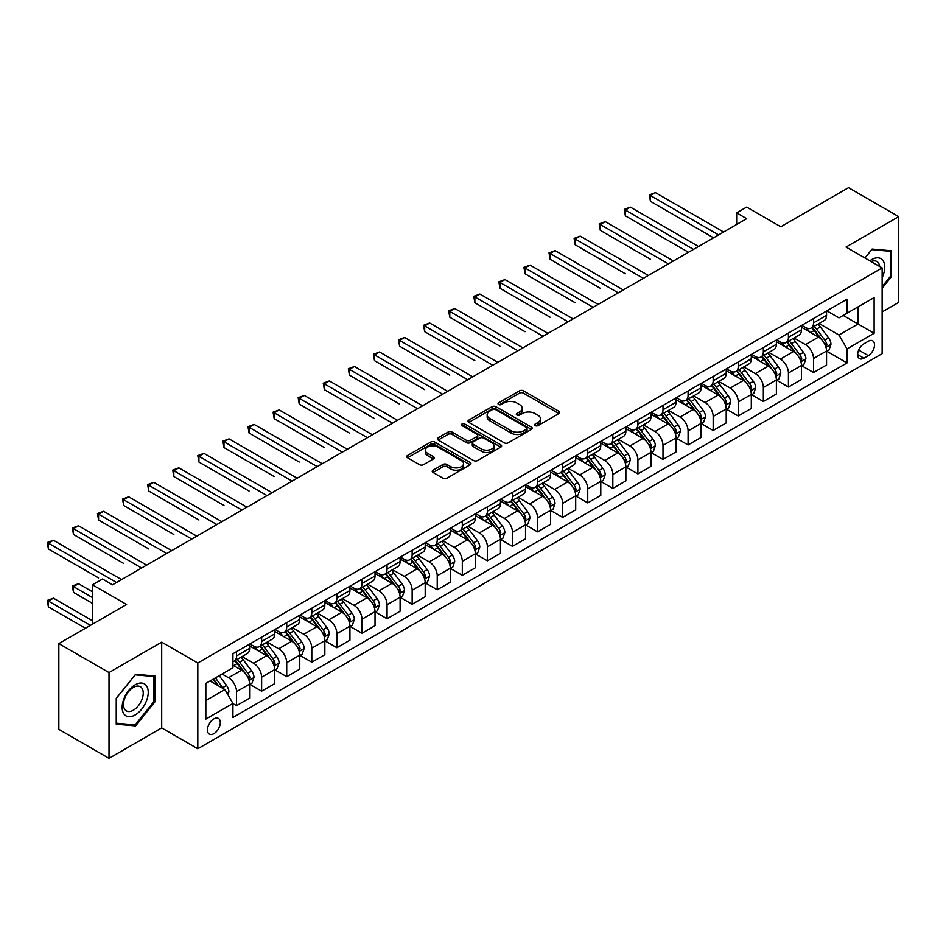 <?xml version="1.0" encoding="UTF-8"?>
<svg xmlns="http://www.w3.org/2000/svg" width="946" height="946" viewBox="0 0 946 946"><rect width="100%" height="100%" fill="white"/><g stroke="black" fill="none" stroke-linecap="round" stroke-linejoin="round"><path stroke-width="1.42" d="M535.223 425.641A1.951 1.123 0 0 0 537.978 425.641L558.909 413.556A2.791 1.608 0 0 0 559.725 412.421A2.791 1.608 0 0 0 558.909 411.285L523.445 390.816A2.791 1.608 0 0 0 519.508 390.816L498.577 402.901A1.951 1.123 0 0 0 498.01 403.694A1.951 1.123 0 0 0 498.577 404.486A1.951 1.123 0 0 0 501.333 404.486L504.041 402.925A8.916 5.144 0 0 1 516.658 402.925L519.602 404.628A8.916 5.144 0 0 1 522.216 408.27A8.916 5.144 0 0 1 519.602 411.912L516.894 413.473A1.951 1.123 0 0 0 516.327 414.277A1.951 1.123 0 0 0 516.894 415.069A1.951 1.123 0 0 0 519.661 415.069L522.369 413.508A8.916 5.144 0 0 1 534.975 413.508L537.931 415.211A8.916 5.144 0 0 1 540.533 418.853A8.916 5.144 0 0 1 537.931 422.484L535.223 424.056A1.951 1.123 0 0 0 534.644 424.849A1.951 1.123 0 0 0 535.223 425.641L535.223 424.056M213.867 733.694A9.082 5.238 120 0 0 219.803 725.688A9.082 5.238 120 0 0 218.408 718.416A9.082 5.238 120 0 0 213.867 718.865A9.082 5.238 120 0 0 207.931 726.871A9.082 5.238 120 0 0 209.326 734.143A9.082 5.238 120 0 0 213.867 733.694M433.032 470.197A2.791 1.608 0 0 0 432.216 471.333A2.791 1.608 0 0 0 433.032 472.468L442.976 478.215A2.791 1.608 0 0 0 446.914 478.215L470.162 464.793A2.791 1.608 0 0 0 470.978 463.658A2.791 1.608 0 0 0 470.162 462.523L434.711 442.054A2.791 1.608 0 0 0 430.773 442.054L407.525 455.475A2.791 1.608 0 0 0 406.709 456.611A2.791 1.608 0 0 0 407.525 457.746L419.539 464.687A2.791 1.608 0 0 0 423.477 464.687L433.422 458.94A2.791 1.608 0 0 0 434.238 457.805A2.791 1.608 0 0 0 433.422 456.67L427.462 453.229A7.45 4.304 0 0 1 425.286 450.178A7.45 4.304 0 0 1 429.886 446.205A7.45 4.304 0 0 1 438.01 447.139L461.352 460.619A7.45 4.304 0 0 1 463.528 463.658A7.45 4.304 0 0 1 458.928 467.631A7.45 4.304 0 0 1 450.804 466.697L446.914 464.451A2.791 1.608 0 0 0 442.976 464.451L433.032 470.197L433.032 472.468M882.145 311.955L898.7 302.389L898.7 216.646L848.527 187.686L780.793 226.792L746.678 207.091L736.65 212.885L746.678 218.68L112.527 584.805L102.487 579.011L92.46 584.805L92.46 624.206M109.015 672.571L109.015 758.314L161.695 727.9L161.695 642.157L109.015 672.571L58.841 643.611L126.575 604.506L92.46 584.805M161.695 642.157L197.809 663.016L882.145 267.919L882.145 353.662L197.809 748.759L197.809 663.016M898.7 216.646L846.02 247.06L882.145 267.919M504.242 442.846A2.791 1.608 0 0 0 508.179 442.846L531.427 429.425A2.791 1.608 0 0 0 532.243 428.29A2.791 1.608 0 0 0 531.427 427.154L495.964 406.685A2.791 1.608 0 0 0 492.026 406.685L468.79 420.095A2.791 1.608 0 0 0 467.974 421.242A2.791 1.608 0 0 0 468.79 422.377L504.242 442.846M462.771 426.067A1.951 1.123 0 0 1 464.746 426.339L464.746 424.021L500.801 444.833A2.791 1.608 0 0 1 501.617 445.968A2.791 1.608 0 0 1 500.801 447.115L477.553 460.536A2.791 1.608 0 0 1 473.615 460.536L438.152 440.056L448.097 434.356L448.097 432.038L438.152 437.785A2.791 1.608 0 0 0 437.336 438.92A2.791 1.608 0 0 0 438.152 440.056L438.152 437.785M448.097 434.356A2.791 1.608 0 0 1 452.046 434.356L452.046 432.038A2.791 1.608 0 0 0 448.097 432.038M452.046 432.038L466.425 440.339A2.791 1.608 0 0 0 470.363 440.339L476.961 436.532A2.791 1.608 0 0 0 477.777 435.397A2.791 1.608 0 0 0 476.961 434.261L461.991 425.617A1.951 1.123 0 0 1 461.423 424.825A1.951 1.123 0 0 1 462.618 423.784A1.951 1.123 0 0 1 464.746 424.021M109.015 758.314L58.841 729.354L58.841 643.611M868.298 341.258L863.887 343.812A8.798 5.085 120 0 0 858.128 351.569A8.798 5.085 120 0 0 859.488 358.617A8.798 5.085 120 0 0 863.887 358.179L868.298 355.625A8.798 5.085 120 0 0 874.045 347.88A8.798 5.085 120 0 0 872.697 340.832A8.798 5.085 120 0 0 868.298 341.258M826.851 310.844L838.996 317.856L847.025 313.221L847.025 299.208L232.929 653.745L232.929 667.77L205.838 683.402L205.838 719.09L232.929 703.457L232.929 717.47L847.025 362.933L847.025 348.908L838.996 335.002L819.047 323.485M847.025 313.221L874.116 297.588L874.116 333.264L847.025 348.908M161.695 727.9L197.809 748.759M736.65 212.885L736.65 224.474M843.205 315.42L858.057 324.005L858.057 306.847L874.116 297.588M838.996 335.002L858.057 324.005L874.116 333.264M205.838 700.56L224.9 689.551L210.059 680.978M232.929 703.564L236.547 705.657L236.547 691.632A11.352 6.551 -120 0 0 228.518 677.726L222.097 674.025M236.547 705.657L249.59 698.124L249.59 684.1A11.352 6.551 -120 0 0 241.561 670.206L232.929 665.215M249.886 684.396L261.628 691.171L261.628 677.147A11.352 6.551 -120 0 0 253.599 663.252L242.081 656.595M261.628 691.171L274.671 683.639L274.671 669.626A11.352 6.551 -120 0 0 266.642 655.72L249.59 645.87M274.979 669.91L286.721 676.686L286.721 662.673A11.352 6.551 -120 0 0 278.692 648.767L267.162 642.109M286.721 676.686L299.764 669.153L299.764 655.14A11.352 6.551 -120 0 0 291.735 641.234L274.671 631.384M300.059 655.424L311.802 662.2L311.802 648.187A11.352 6.551 -120 0 0 303.772 634.281L292.243 627.624M311.802 662.2L324.845 654.679L324.845 640.655A11.352 6.551 -120 0 0 316.815 626.749L299.764 616.898M325.152 640.95L336.882 647.726L336.882 633.702A11.352 6.551 -120 0 0 328.853 619.796L317.336 613.15M336.882 647.726L349.925 640.194L349.925 626.169A11.352 6.551 -120 0 0 341.908 612.263L324.845 602.425M350.233 626.465L361.975 633.241L361.975 619.216A11.352 6.551 -120 0 0 353.946 605.322L342.417 598.664M361.975 633.241L375.018 625.708L375.018 611.684A11.352 6.551 -120 0 0 366.989 597.789L349.925 587.939M375.314 611.979L387.056 618.755L387.056 604.742A11.352 6.551 -120 0 0 379.027 590.836L367.509 584.179M387.056 618.755L400.099 611.222L400.099 597.21A11.352 6.551 -120 0 0 392.07 583.304L375.018 573.453M400.406 597.494L412.149 604.269L412.149 590.257A11.352 6.551 -120 0 0 404.119 576.351L392.59 569.693M412.149 604.269L425.192 596.749L425.192 582.724A11.352 6.551 -120 0 0 417.162 568.818L400.099 558.968M425.487 583.008L437.229 589.796L437.229 575.771A11.352 6.551 -120 0 0 429.2 561.865L417.671 555.207M437.229 589.796L450.272 582.263L450.272 568.239A11.352 6.551 -120 0 0 442.243 554.332L425.192 544.482M450.568 568.534L462.31 575.31L462.31 561.285A11.352 6.551 -120 0 0 454.281 547.379L442.763 540.734M462.31 575.31L475.353 567.777L475.353 553.753A11.352 6.551 -120 0 0 467.336 539.859L450.272 530.008M475.661 554.049L487.403 560.824L487.403 546.8A11.352 6.551 -120 0 0 479.374 532.905L467.844 526.248M487.403 560.824L500.446 553.292L500.446 539.279A11.352 6.551 -120 0 0 492.417 525.373L475.353 515.523M500.741 539.563L512.484 546.339L512.484 532.326A11.352 6.551 -120 0 0 504.455 518.42L492.937 511.762M512.484 546.339L525.527 538.806L525.527 524.794A11.352 6.551 -120 0 0 517.497 510.887L500.446 501.037M525.834 525.077L537.565 531.865L537.565 517.84A11.352 6.551 -120 0 0 529.547 503.934L518.018 497.277M537.565 531.865L550.619 524.332L550.619 510.308A11.352 6.551 -120 0 0 542.59 496.402L525.527 486.551M550.915 510.604L562.657 517.379L562.657 503.355A11.352 6.551 -120 0 0 554.628 489.449L543.099 482.803M562.657 517.379L575.7 509.847L575.7 495.822A11.352 6.551 -120 0 0 567.671 481.916L550.619 472.078M575.996 496.118L587.738 502.894L587.738 488.869A11.352 6.551 -120 0 0 579.709 474.975L568.191 468.317M587.738 502.894L600.781 495.361L600.781 481.337A11.352 6.551 -120 0 0 592.764 467.442L575.7 457.592M601.088 481.632L612.831 488.408L612.831 474.395A11.352 6.551 -120 0 0 604.801 460.489L593.272 453.832M612.831 488.408L625.874 480.875L625.874 466.863A11.352 6.551 -120 0 0 617.844 452.957L600.781 443.106M626.169 467.147L637.911 473.922L637.911 459.91A11.352 6.551 -120 0 0 629.882 446.004L618.353 439.346M637.911 473.922L650.954 466.402L650.954 452.377A11.352 6.551 -120 0 0 642.925 438.471L625.874 428.621M651.262 452.661L662.992 459.449L662.992 445.424A11.352 6.551 -120 0 0 654.975 431.518L643.446 424.872M662.992 459.449L676.047 451.916L676.047 437.892A11.352 6.551 -120 0 0 668.018 423.985L650.954 414.147M676.343 438.187L688.085 444.963L688.085 430.938A11.352 6.551 -120 0 0 680.056 417.032L668.526 410.387M688.085 444.963L701.128 437.43L701.128 423.406A11.352 6.551 -120 0 0 693.099 409.512L676.047 399.661M701.424 423.702L713.166 430.477L713.166 416.465A11.352 6.551 -120 0 0 705.137 402.558L693.619 395.901M713.166 430.477L726.209 422.945L726.209 408.932A11.352 6.551 -120 0 0 718.18 395.026L701.128 385.176M726.516 409.216L738.258 415.992L738.258 401.979A11.352 6.551 -120 0 0 730.229 388.073L718.7 381.415M738.258 415.992L751.301 408.459L751.301 394.447A11.352 6.551 -120 0 0 743.272 380.54L726.209 370.69M751.597 394.73L763.339 401.518L763.339 387.493A11.352 6.551 -120 0 0 755.31 373.587L743.781 366.93M763.339 401.518L776.382 393.985L776.382 379.961A11.352 6.551 -120 0 0 768.353 366.055L751.301 356.204M776.69 380.257L788.42 387.032L788.42 373.008A11.352 6.551 -120 0 0 780.403 359.102L768.873 352.456M788.42 387.032L801.463 379.5L801.463 365.475A11.352 6.551 -120 0 0 793.446 351.581L776.382 341.731M801.77 365.771L813.513 372.547L813.513 358.522A11.352 6.551 -120 0 0 805.484 344.628L793.954 337.97M813.513 372.547L826.556 365.014L826.556 351.001A11.352 6.551 -120 0 0 818.527 337.095L801.463 327.245M801.77 325.329L805.484 327.47A11.352 6.551 -120 0 0 811.16 328.037A11.352 6.551 -120 0 0 813.513 322.846L813.513 318.554M776.69 339.815L780.403 341.955A11.352 6.551 -120 0 0 786.079 342.523A11.352 6.551 -120 0 0 788.42 337.32L788.42 333.039M751.597 354.301L755.31 356.441A11.352 6.551 -120 0 0 760.986 357.009A11.352 6.551 -120 0 0 763.339 351.806L763.339 347.525M726.516 368.786L730.229 370.927A11.352 6.551 -120 0 0 735.905 371.482A11.352 6.551 -120 0 0 738.258 366.291L738.258 361.999M701.424 383.26L705.137 385.412A11.352 6.551 -120 0 0 710.813 385.968A11.352 6.551 -120 0 0 713.166 380.777L713.166 376.484M676.343 397.746L680.056 399.886A11.352 6.551 -120 0 0 685.732 400.454A11.352 6.551 -120 0 0 688.085 395.251L688.085 390.97M651.262 412.231L654.975 414.372A11.352 6.551 -120 0 0 660.651 414.939A11.352 6.551 -120 0 0 662.992 409.736L662.992 405.456M626.169 426.717L629.882 428.857A11.352 6.551 -120 0 0 635.558 429.413A11.352 6.551 -120 0 0 637.911 424.222L637.911 419.929M601.088 441.191L604.801 443.343A11.352 6.551 -120 0 0 610.477 443.899A11.352 6.551 -120 0 0 612.831 438.708L612.831 434.415M575.996 455.676L579.709 457.817A11.352 6.551 -120 0 0 585.385 458.384A11.352 6.551 -120 0 0 587.738 453.181L587.738 448.901M550.915 470.162L554.628 472.302A11.352 6.551 -120 0 0 560.304 472.87A11.352 6.551 -120 0 0 562.657 467.667L562.657 463.386M525.834 484.648L529.547 486.788A11.352 6.551 -120 0 0 535.223 487.356A11.352 6.551 -120 0 0 537.565 482.153L537.565 477.86M500.741 499.121L504.455 501.274A11.352 6.551 -120 0 0 510.131 501.829A11.352 6.551 -120 0 0 512.484 496.638L512.484 492.346M475.661 513.607L479.374 515.759A11.352 6.551 -120 0 0 485.05 516.315A11.352 6.551 -120 0 0 487.403 511.124L487.403 506.831M450.568 528.093L454.281 530.233A11.352 6.551 -120 0 0 459.957 530.801A11.352 6.551 -120 0 0 462.31 525.598L462.31 521.317M425.487 542.578L429.2 544.719A11.352 6.551 -120 0 0 434.876 545.286A11.352 6.551 -120 0 0 437.229 540.083L437.229 535.803M400.406 557.064L404.119 559.204A11.352 6.551 -120 0 0 409.795 559.76A11.352 6.551 -120 0 0 412.149 554.569L412.149 550.276M375.314 571.538L379.027 573.69A11.352 6.551 -120 0 0 384.703 574.246A11.352 6.551 -120 0 0 387.056 569.054L387.056 564.762M350.233 586.023L353.946 588.164A11.352 6.551 -120 0 0 359.622 588.731A11.352 6.551 -120 0 0 361.975 583.528L361.975 579.248M325.14 600.509L328.853 602.649A11.352 6.551 -120 0 0 334.541 603.217A11.352 6.551 -120 0 0 336.882 598.014L336.882 593.733M300.059 614.995L303.772 617.135A11.352 6.551 -120 0 0 309.448 617.691A11.352 6.551 -120 0 0 311.802 612.5L311.802 608.207M274.979 629.468L278.692 631.621A11.352 6.551 -120 0 0 284.368 632.176A11.352 6.551 -120 0 0 286.721 626.985L286.721 622.693M249.886 643.954L253.599 646.094A11.352 6.551 -120 0 0 259.275 646.662A11.352 6.551 -120 0 0 261.628 641.471L261.628 637.178M826.851 351.285L847.025 362.933M811.16 328.037L824.203 320.505A11.352 6.551 -120 0 0 826.556 315.314L826.556 311.021M786.079 342.523L799.122 334.99A11.352 6.551 -120 0 0 801.463 329.787L801.463 325.507M760.986 357.009L774.029 349.476A11.352 6.551 -120 0 0 776.382 344.273L776.382 339.992M735.905 371.482L748.948 363.95A11.352 6.551 -120 0 0 751.301 358.759L751.301 354.466M710.813 385.968L723.856 378.435A11.352 6.551 -120 0 0 726.209 373.244L726.209 368.952M685.732 400.454L698.775 392.921A11.352 6.551 -120 0 0 701.128 387.73L701.128 383.437M660.651 414.939L673.694 407.407A11.352 6.551 -120 0 0 676.047 402.204L676.047 397.923M635.558 429.413L648.601 421.892A11.352 6.551 -120 0 0 650.954 416.689L650.954 412.409M610.477 443.899L623.52 436.366A11.352 6.551 -120 0 0 625.874 431.175L625.874 426.883M585.385 458.384L598.44 450.852A11.352 6.551 -120 0 0 600.781 445.661L600.781 441.368M560.304 472.87L573.347 465.337A11.352 6.551 -120 0 0 575.7 460.134L575.7 455.854M535.223 487.356L548.266 479.823A11.352 6.551 -120 0 0 550.619 474.62L550.619 470.339M510.131 501.829L523.173 494.297A11.352 6.551 -120 0 0 525.527 489.106L525.527 484.813M485.05 516.315L498.093 508.782A11.352 6.551 -120 0 0 500.446 503.591L500.446 499.299M459.957 530.801L473.012 523.268A11.352 6.551 -120 0 0 475.353 518.065L475.353 513.784M434.876 545.286L447.919 537.754A11.352 6.551 -120 0 0 450.272 532.551L450.272 528.27M409.795 559.76L422.838 552.239A11.352 6.551 -120 0 0 425.192 547.036L425.192 542.744M384.703 574.246L397.746 566.713A11.352 6.551 -120 0 0 400.099 561.522L400.099 557.229M359.622 588.731L372.665 581.199A11.352 6.551 -120 0 0 375.018 576.008L375.018 571.715M334.541 603.217L347.584 595.684A11.352 6.551 -120 0 0 349.925 590.481L349.925 586.201M309.448 617.691L322.491 610.17A11.352 6.551 -120 0 0 324.845 604.967L324.845 600.686M284.368 632.176L297.411 624.644A11.352 6.551 -120 0 0 299.764 619.453L299.764 615.16M259.275 646.662L272.318 639.129A11.352 6.551 -120 0 0 274.671 633.938L274.671 629.646M232.929 661.609A11.352 6.551 -120 0 0 234.194 661.148L247.237 653.615A11.352 6.551 -120 0 0 249.59 648.412L249.59 644.131M234.194 661.148A11.352 6.551 -120 0 0 236.547 655.945L236.547 651.664M224.9 689.551L232.929 703.457M882.145 288.211L891.475 276.599L891.475 250.785L872.106 249.046L864.928 257.986M116.24 724.187L135.597 725.913L154.967 701.826L154.967 676L135.597 674.273L116.24 698.361L116.24 724.187M890.47 276.019L891.475 276.599M153.962 701.246L154.967 701.826M133.552 724.731L135.597 725.913M535.992 425.925L537.931 424.801A8.916 5.144 0 0 0 540.533 421.171L540.533 418.853M522.216 408.27L522.216 410.588A8.916 5.144 0 0 1 519.602 414.23L517.675 415.341M558.873 413.579L523.445 393.134A2.791 1.608 0 0 0 519.508 393.134L499.358 404.77M531.427 427.154L531.427 429.425L495.964 409.003A2.791 1.608 0 0 0 492.026 409.003L468.826 422.401L468.79 420.095M526.496 429.082A1.951 1.123 0 0 0 527.076 428.29A1.951 1.123 0 0 0 526.496 427.497L495.373 409.523A1.951 1.123 0 0 0 492.618 409.523L489.768 411.167A8.916 5.144 0 0 0 487.155 414.809A8.916 5.144 0 0 0 489.768 418.451L511.041 430.737A8.916 5.144 0 0 0 523.646 430.737L526.496 429.082L526.496 431.4A1.951 1.123 0 0 0 527.076 430.607L527.076 428.29M487.155 414.809L487.155 417.127A8.916 5.144 0 0 0 489.768 420.769L489.768 418.451M526.496 431.4L523.646 433.055A8.916 5.144 0 0 1 511.041 433.055L489.768 420.769M452.046 434.356L466.425 442.657A2.791 1.608 0 0 0 470.363 442.657L476.961 438.849A2.791 1.608 0 0 0 477.777 437.714L477.777 435.397M464.746 426.339L500.753 447.127M481.348 448.96A7.45 4.304 0 0 0 489.46 449.894A7.45 4.304 0 0 0 494.06 445.921A7.45 4.304 0 0 0 491.885 442.87L483.654 438.128A2.791 1.608 0 0 0 479.717 438.128L473.118 441.936A2.791 1.608 0 0 0 472.302 443.071A2.791 1.608 0 0 0 473.118 444.206L481.348 448.96L481.348 451.277A7.45 4.304 0 0 0 489.46 452.212A7.45 4.304 0 0 0 494.06 448.238L494.06 445.921M472.302 443.071L472.302 445.389A2.791 1.608 0 0 0 473.118 446.524L473.118 444.206M481.348 451.277L473.118 446.524M463.528 463.658L463.528 465.976A7.45 4.304 0 0 1 458.928 469.949A7.45 4.304 0 0 1 450.804 469.015L446.914 466.768A2.791 1.608 0 0 0 442.976 466.768L433.067 472.492M425.286 450.178L425.286 452.495A7.45 4.304 0 0 0 427.462 455.546L427.462 453.229M433.386 458.964L427.462 455.546M470.127 464.817L434.711 444.372A2.791 1.608 0 0 0 430.773 444.372L407.56 457.769L407.525 455.475M826.556 351.463L828.968 350.067L830.966 344.273A7.521 4.34 -120 0 0 828.566 337.876L820.371 326.926A21.711 12.535 -120 0 0 817.994 324.088M809.847 332.081A21.711 12.535 -120 0 0 805.401 327.422M825.87 346.851L826.91 344.592A7.521 4.34 -120 0 0 824.758 340.075L816.552 329.125A21.711 12.535 -120 0 0 814.187 326.287M812.165 327.458A18.021 10.406 60 0 1 815.121 330.816L822.062 340.087M650.458 259.287L600.284 230.327L600.284 224.533L605.298 221.636L673.434 260.966M811.774 327.683A21.711 12.535 60 0 1 814.151 330.521L819.603 337.793M718.582 234.904L650.458 195.562L655.472 192.665L723.607 232.007M713.568 237.801L650.458 201.356L650.458 195.562L649.346 194.923L655.472 192.665M650.458 201.356L649.346 194.923M801.463 365.948L803.875 364.553L805.886 358.759A7.521 4.34 -120 0 0 803.485 352.35L795.279 341.411A21.711 12.535 -120 0 0 792.914 338.573M784.754 346.567A21.711 12.535 -120 0 0 780.32 341.908M800.789 361.337L801.818 359.078A7.521 4.34 -120 0 0 799.666 354.561L791.471 343.611A21.711 12.535 -120 0 0 789.106 340.773M787.084 341.944A18.021 10.406 60 0 1 790.04 345.302L796.981 354.561M625.365 273.772L575.203 244.801L575.203 239.019L580.217 236.122L648.353 275.452M786.694 342.168A21.711 12.535 60 0 1 789.059 344.994L794.51 352.279M776.382 380.422L778.795 379.039L780.793 373.244A7.521 4.34 -120 0 0 778.392 366.835L770.198 355.885A21.711 12.535 -120 0 0 767.833 353.059M759.673 361.041A21.711 12.535 -120 0 0 755.227 356.394M775.696 375.822L776.737 373.564A7.521 4.34 -120 0 0 774.585 369.035L766.39 358.096A21.711 12.535 -120 0 0 764.013 355.258M761.991 356.417A18.021 10.406 60 0 1 764.959 359.787L771.889 369.046M600.284 288.258L550.111 259.287L550.111 253.493L555.125 250.595L623.26 289.937M761.613 356.642A21.711 12.535 60 0 1 763.978 359.48L769.429 366.764M751.301 394.908L753.702 393.512L755.712 387.73A7.521 4.34 -120 0 0 753.312 381.321L745.117 370.371A21.711 12.535 -120 0 0 742.74 367.533M734.593 375.527A21.711 12.535 -120 0 0 730.146 370.879M750.616 390.296L751.656 388.049A7.521 4.34 -120 0 0 749.504 383.52L741.297 372.57A21.711 12.535 -120 0 0 738.932 369.744M736.91 370.903A18.021 10.406 60 0 1 739.867 374.273L746.808 383.532M575.203 302.744L525.03 273.772L525.03 267.978L530.044 265.081L598.179 304.423M736.52 371.128A21.711 12.535 60 0 1 738.885 373.966L744.348 381.238M693.501 249.377L625.365 210.047L630.391 207.15L698.515 246.48M688.487 252.275L625.365 215.842L625.365 210.047L624.265 209.409L630.391 207.15M625.365 215.842L624.265 209.409M668.42 263.863L599.185 223.895L605.298 221.636M600.284 230.327L599.185 223.895M643.327 278.349L574.092 238.38L580.217 236.122M575.203 244.801L574.092 238.38M726.209 409.393L728.621 407.998L730.631 402.204A7.521 4.34 -120 0 0 728.231 395.806L720.024 384.856A21.711 12.535 -120 0 0 717.659 382.018M709.5 390.012A21.711 12.535 -120 0 0 705.054 385.365M725.523 404.782L726.563 402.523A7.521 4.34 -120 0 0 724.411 398.006L716.217 387.056A21.711 12.535 -120 0 0 713.84 384.218M711.83 385.389A18.021 10.406 60 0 1 714.786 388.747L721.727 398.018M550.111 317.217L499.937 288.258L499.937 282.464L504.963 279.567L573.087 318.897M711.439 385.613A21.711 12.535 60 0 1 713.804 388.451L719.256 395.724M618.246 292.834L549.011 252.854L555.125 250.595M550.111 259.287L549.011 252.854M882.145 277.651A18.447 10.654 120 0 0 883.008 260.588A18.447 10.654 120 0 0 869.835 260.812M879.674 266.5A13.965 8.065 120 0 0 878.432 262.941A13.965 8.065 120 0 0 876.859 261.486A13.965 8.065 120 0 0 871.124 261.557M864.975 258.01L871.704 249.626L890.47 251.293L890.47 276.315L882.145 286.673M889.228 250.584L890.47 251.293M135.195 684.798A18.447 10.654 120 0 0 122.152 707.395A18.447 10.654 120 0 0 135.195 714.928A18.447 10.654 120 0 0 148.238 692.33A18.447 10.654 120 0 0 135.195 684.798M133.374 687.399A13.965 8.065 120 0 0 124.245 699.709A13.965 8.065 120 0 0 126.386 710.895A13.965 8.065 120 0 0 133.374 710.21A13.965 8.065 120 0 0 142.491 697.9A13.965 8.065 120 0 0 140.351 686.713A13.965 8.065 120 0 0 133.374 687.399M153.962 701.542L135.195 724.884L116.441 723.205L116.441 698.183L135.195 674.841L153.962 676.52L153.962 701.542M152.72 675.799L153.962 676.52M701.128 423.879L703.54 422.484L705.539 416.689A7.521 4.34 -120 0 0 703.138 410.28L694.943 399.342A21.711 12.535 -120 0 0 692.567 396.504M684.419 404.498A21.711 12.535 -120 0 0 679.973 399.839M700.442 419.267L701.483 417.009A7.521 4.34 -120 0 0 699.331 412.491L691.124 401.542A21.711 12.535 -120 0 0 688.759 398.704M686.737 399.874A18.021 10.406 60 0 1 689.693 403.233L696.634 412.491M525.03 331.703L474.857 302.744L474.857 296.949L479.87 294.052L548.006 333.382M686.347 400.099A21.711 12.535 60 0 1 688.723 402.937L694.175 410.209M676.047 438.353L678.448 436.969L680.458 431.175A7.521 4.34 -120 0 0 678.057 424.766L669.851 413.828A21.711 12.535 -120 0 0 667.486 410.99M659.327 418.972A21.711 12.535 -120 0 0 654.892 414.324M675.361 433.753L676.39 431.494A7.521 4.34 -120 0 0 674.238 426.965L666.043 416.027A21.711 12.535 -120 0 0 663.678 413.189M661.656 414.348A18.021 10.406 60 0 1 664.612 417.718L671.554 426.977M499.937 346.189L449.776 317.217L449.776 311.423L454.79 308.526L522.925 347.868M661.266 414.573A21.711 12.535 60 0 1 663.631 417.411L669.082 424.695M650.954 452.838L653.367 451.455L655.365 445.661A7.521 4.34 -120 0 0 652.965 439.251L644.77 428.302A21.711 12.535 -120 0 0 642.405 425.464M634.246 433.457A21.711 12.535 -120 0 0 629.8 428.81M650.269 448.238L651.309 445.98A7.521 4.34 -120 0 0 649.157 441.451L640.962 430.513A21.711 12.535 -120 0 0 638.585 427.675M636.563 428.834A18.021 10.406 60 0 1 639.531 432.204L646.461 441.463M474.857 360.674L424.683 331.703L424.683 325.909L429.697 323.012L497.833 362.353M636.185 429.058A21.711 12.535 60 0 1 638.55 431.896L644.001 439.18M625.874 467.324L628.274 465.929L630.284 460.134A7.521 4.34 -120 0 0 627.884 453.737L619.689 442.787A21.711 12.535 -120 0 0 617.312 439.949M609.165 447.943A21.711 12.535 -120 0 0 604.719 443.296M625.188 462.712L626.228 460.466A7.521 4.34 -120 0 0 624.076 455.937L615.87 444.987A21.711 12.535 -120 0 0 613.505 442.149M611.483 443.319A18.021 10.406 60 0 1 614.439 446.678L621.38 455.948M449.776 375.148L399.602 346.189L399.602 340.394L404.616 337.497L472.752 376.827M611.092 443.544A21.711 12.535 60 0 1 613.469 446.382L618.921 453.654M600.781 481.81L603.193 480.414L605.204 474.62A7.521 4.34 -120 0 0 602.803 468.223L594.596 457.273A21.711 12.535 -120 0 0 592.231 454.435M584.072 462.428A21.711 12.535 -120 0 0 579.626 457.769M600.095 477.198L601.136 474.939A7.521 4.34 -120 0 0 598.984 470.422L590.789 459.472A21.711 12.535 -120 0 0 588.412 456.634M586.402 457.805A18.021 10.406 60 0 1 589.358 461.163L596.299 470.434M424.683 389.634L374.51 360.674L374.51 354.88L379.535 351.983L447.659 391.313M586.012 458.03A21.711 12.535 60 0 1 588.377 460.868L593.828 468.14M593.154 307.32L523.918 267.34L530.044 265.081M525.03 273.772L523.918 267.34M568.073 321.794L498.838 281.825L504.963 279.567M499.937 288.258L498.838 281.825M542.992 336.279L473.757 296.311L479.87 294.052M474.857 302.744L473.757 296.311M517.9 350.765L448.664 310.785L454.79 308.526M449.776 317.217L448.664 310.785M492.819 365.251L423.583 325.27L429.697 323.012M424.683 331.703L423.583 325.27M575.7 496.283L578.112 494.9L580.111 489.106A7.521 4.34 -120 0 0 577.71 482.697L569.516 471.758A21.711 12.535 -120 0 0 567.151 468.92M558.991 476.914A21.711 12.535 -120 0 0 554.545 472.255M575.014 491.684L576.055 489.425A7.521 4.34 -120 0 0 573.903 484.908L565.696 473.958A21.711 12.535 -120 0 0 563.331 471.12M561.309 472.291A18.021 10.406 60 0 1 564.265 475.649L571.207 484.908M399.602 404.119L349.429 375.148L349.429 369.354L354.443 366.469L422.578 405.799M560.919 472.503A21.711 12.535 60 0 1 563.296 475.341L568.747 482.626M467.726 379.724L398.491 339.756L404.616 337.497M399.602 346.189L398.491 339.756M550.619 510.769L553.02 509.386L555.03 503.591A7.521 4.34 -120 0 0 552.63 497.182L544.423 486.232A21.711 12.535 -120 0 0 542.058 483.406M533.899 491.388A21.711 12.535 -120 0 0 529.464 486.741M549.933 506.169L550.974 503.911A7.521 4.34 -120 0 0 548.81 499.382L540.615 488.443A21.711 12.535 -120 0 0 538.25 485.605M536.228 486.764A18.021 10.406 60 0 1 539.185 490.134L546.126 499.393M374.51 418.605L324.348 389.634L324.348 383.84L329.362 380.942L397.497 420.284M535.838 486.989A21.711 12.535 60 0 1 538.203 489.827L543.654 497.111M442.645 394.21L373.41 354.242L379.535 351.983M374.51 360.674L373.41 354.242M525.527 525.255L527.939 523.859L529.937 518.065A7.521 4.34 -120 0 0 527.549 511.668L519.342 500.718A21.711 12.535 -120 0 0 516.977 497.88M508.818 505.874A21.711 12.535 -120 0 0 504.372 501.226M524.841 520.643L525.881 518.396A7.521 4.34 -120 0 0 523.729 513.867L515.535 502.917A21.711 12.535 -120 0 0 513.158 500.079M511.136 501.25A18.021 10.406 60 0 1 514.104 504.62L521.033 513.879M349.429 433.091L299.255 404.119L299.255 398.325L304.281 395.428L372.405 434.77M510.757 501.475A21.711 12.535 60 0 1 513.122 504.313L518.574 511.585M417.564 408.696L348.329 368.727L354.443 366.469M349.429 375.148L348.329 368.727M500.446 539.74L502.846 538.345L504.857 532.551A7.521 4.34 -120 0 0 502.456 526.153L494.261 515.203A21.711 12.535 -120 0 0 491.885 512.365M483.737 520.359A21.711 12.535 -120 0 0 479.291 515.7M499.76 535.129L500.801 532.87A7.521 4.34 -120 0 0 498.648 528.353L490.442 517.403A21.711 12.535 -120 0 0 488.077 514.565M486.055 515.736A18.021 10.406 60 0 1 489.011 519.094L495.952 528.365M324.348 447.564L274.174 418.605L274.174 412.811L279.188 409.914L347.324 449.244M485.665 515.96A21.711 12.535 60 0 1 488.041 518.798L493.493 526.071M392.472 423.181L323.236 383.201L329.362 380.942M324.348 389.634L323.236 383.201M475.353 554.226L477.765 552.831L479.776 547.036A7.521 4.34 -120 0 0 477.375 540.627L469.169 529.689A21.711 12.535 -120 0 0 466.804 526.851M458.644 534.845A21.711 12.535 -120 0 0 454.198 530.186M474.667 549.614L475.708 547.356A7.521 4.34 -120 0 0 473.556 542.838L465.361 531.889A21.711 12.535 -120 0 0 462.996 529.051M460.974 530.221A18.021 10.406 60 0 1 463.93 533.579L470.872 542.838M299.255 462.05L249.082 433.079L249.082 427.296L254.107 424.399L322.231 463.729M460.584 530.446A21.711 12.535 60 0 1 462.949 533.284L468.4 540.556M367.391 437.667L298.156 397.687L304.281 395.428M299.255 404.119L298.156 397.687M450.272 568.7L452.685 567.316L454.683 561.522A7.521 4.34 -120 0 0 452.283 555.113L444.088 544.175A21.711 12.535 -120 0 0 441.723 541.337M433.564 549.319A21.711 12.535 -120 0 0 429.117 544.671M449.587 564.1L450.627 561.841A7.521 4.34 -120 0 0 448.475 557.312L440.268 546.374A21.711 12.535 -120 0 0 437.903 543.536M435.881 544.695A18.021 10.406 60 0 1 438.838 548.065L445.779 557.324M274.174 476.536L224.001 447.564L224.001 441.77L229.015 438.873L297.15 478.215M435.491 544.92A21.711 12.535 60 0 1 437.868 547.758L443.319 555.042M342.31 452.141L273.075 412.172L279.188 409.914M274.174 418.605L273.075 412.172M425.192 583.185L427.592 581.802L429.602 576.008A7.521 4.34 -120 0 0 427.202 569.598L419.007 558.648A21.711 12.535 -120 0 0 416.63 555.81M408.483 563.804A21.711 12.535 -120 0 0 404.037 559.157M424.506 578.585L425.546 576.327A7.521 4.34 -120 0 0 423.394 571.798L415.188 560.848A21.711 12.535 -120 0 0 412.823 558.022M410.8 559.181A18.021 10.406 60 0 1 413.757 562.551L420.698 571.81M249.082 491.021L198.92 462.05L198.92 456.256L203.934 453.359L272.07 492.7M410.41 559.405A21.711 12.535 60 0 1 412.775 562.243L418.227 569.516M400.099 597.671L402.511 596.276L404.521 590.481A7.521 4.34 -120 0 0 402.121 584.084L393.914 573.134A21.711 12.535 -120 0 0 391.549 570.296M383.39 578.29A21.711 12.535 -120 0 0 378.944 573.643M399.413 593.059L400.454 590.801A7.521 4.34 -120 0 0 398.301 586.284L390.107 575.334A21.711 12.535 -120 0 0 387.73 572.496M385.708 573.666A18.021 10.406 60 0 1 388.676 577.025L395.605 586.295M224.001 505.495L173.828 476.536L173.828 470.741L178.853 467.844L246.977 507.174M385.329 573.891A21.711 12.535 60 0 1 387.694 576.729L393.146 584.001M375.018 612.157L377.43 610.761L379.429 604.967A7.521 4.34 -120 0 0 377.028 598.57L368.834 587.62A21.711 12.535 -120 0 0 366.457 584.782M358.309 592.775A21.711 12.535 -120 0 0 353.863 588.116M374.332 607.545L375.373 605.286A7.521 4.34 -120 0 0 373.221 600.769L365.014 589.819A21.711 12.535 -120 0 0 362.649 586.981M360.627 588.152A18.021 10.406 60 0 1 363.583 591.51L370.525 600.781M198.92 519.981L148.747 491.021L148.747 485.227L153.76 482.33L221.896 521.66M360.237 588.377A21.711 12.535 60 0 1 362.614 591.215L368.065 598.487M349.925 626.63L352.338 625.247L354.348 619.453A7.521 4.34 -120 0 0 351.947 613.043L343.741 602.105A21.711 12.535 -120 0 0 341.376 599.267M333.217 607.261A21.711 12.535 -120 0 0 328.77 602.602M349.251 622.03L350.28 619.772A7.521 4.34 -120 0 0 348.128 615.243L339.933 604.305A21.711 12.535 -120 0 0 337.568 601.467M335.546 602.637A18.021 10.406 60 0 1 338.502 605.996L345.444 615.255M173.828 534.466L123.666 505.495L123.666 499.701L128.68 496.804L196.803 536.145M335.156 602.85A21.711 12.535 60 0 1 337.521 605.688L342.972 612.973M324.845 641.116L327.257 639.733L329.255 633.938A7.521 4.34 -120 0 0 326.855 627.529L318.66 616.579A21.711 12.535 -120 0 0 316.295 613.741M308.136 621.735A21.711 12.535 -120 0 0 303.69 617.088M324.159 636.516L325.199 634.258A7.521 4.34 -120 0 0 323.047 629.729L314.852 618.79A21.711 12.535 -120 0 0 312.476 615.952M310.454 617.111A18.021 10.406 60 0 1 313.41 620.481L320.351 629.74M148.747 548.952L98.573 519.981L98.573 514.186L103.587 511.289L171.723 550.631M310.075 617.336A21.711 12.535 60 0 1 312.44 620.174L317.891 627.458M299.764 655.602L302.164 654.206L304.174 648.412A7.521 4.34 -120 0 0 301.774 642.015L293.579 631.065A21.711 12.535 -120 0 0 291.202 628.227M283.055 636.22A21.711 12.535 -120 0 0 278.609 631.573M299.078 650.99L300.119 648.743A7.521 4.34 -120 0 0 297.966 644.214L289.76 633.264A21.711 12.535 -120 0 0 287.395 630.426M285.373 631.597A18.021 10.406 60 0 1 288.329 634.955L295.27 644.226M123.666 563.426L73.492 534.466L73.492 528.672L78.506 525.775L146.642 565.117M284.983 631.822A21.711 12.535 60 0 1 287.348 634.66L292.799 641.932M274.671 670.087L277.083 668.692L279.094 662.898A7.521 4.34 -120 0 0 276.693 656.5L268.487 645.55A21.711 12.535 -120 0 0 266.122 642.712M257.962 650.706A21.711 12.535 -120 0 0 253.516 646.047M273.985 665.476L275.026 663.217A7.521 4.34 -120 0 0 272.874 658.7L264.679 647.75A21.711 12.535 -120 0 0 262.302 644.912M260.292 646.083A18.021 10.406 60 0 1 263.248 649.441L270.189 658.712M98.573 577.911L48.4 548.952L48.4 543.158L53.425 540.261L121.549 579.591M259.902 646.307A21.711 12.535 60 0 1 262.267 649.145L267.718 656.418M249.59 684.573L252.003 683.178L254.001 677.383A7.521 4.34 -120 0 0 251.601 670.974L243.406 660.036A21.711 12.535 -120 0 0 241.029 657.198M248.904 679.961L249.945 677.703A7.521 4.34 -120 0 0 247.793 673.185L239.586 662.235A21.711 12.535 -120 0 0 237.221 659.397M235.199 660.568A18.021 10.406 60 0 1 238.156 663.926L245.097 673.185M92.46 591.758L78.506 583.706L73.492 586.603L73.492 592.397L92.46 603.347M234.809 660.793A21.711 12.535 60 0 1 237.186 663.619L242.637 670.903M73.492 592.397L72.381 585.964L92.46 597.553M72.381 585.964L78.506 583.706M317.217 466.626L247.982 426.658L254.107 424.399M249.082 433.079L247.982 426.658M292.137 481.112L222.901 441.132L229.015 438.873M224.001 447.564L222.901 441.132M267.044 495.598L197.809 455.617L203.934 453.359M198.92 462.05L197.809 455.617M241.963 510.071L172.728 470.103L178.853 467.844M173.828 476.536L172.728 470.103M216.882 524.557L147.647 484.589L153.76 482.33M148.747 491.021L147.647 484.589M191.79 539.043L122.554 499.074L128.68 496.804M123.666 505.495L122.554 499.074M166.709 553.528L97.473 513.548L103.587 511.289M98.573 519.981L97.473 513.548M141.616 568.002L72.381 528.034L78.506 525.775M73.492 534.466L72.381 528.034M227.915 694.766L228.92 691.869A7.521 4.34 -120 0 0 226.52 685.46L219.2 675.692M92.46 620.73L53.425 598.191L48.4 601.088L48.4 606.883L85.424 628.262M223.386 688.676A7.521 4.34 -120 0 0 222.7 687.659L215.392 677.892M213.5 678.98L218.763 686.004M212.98 679.287L217.438 685.235M48.4 606.883L47.3 600.45L90.449 625.365M47.3 600.45L53.425 598.191M116.535 582.488L47.3 542.519L53.425 540.261M48.4 548.952L47.3 542.519M228.518 677.726L241.561 670.206M253.599 663.252L266.642 655.72M278.692 648.767L291.735 641.234M303.772 634.281L316.815 626.749M328.853 619.796L341.908 612.263M353.946 605.322L366.989 597.789M379.027 590.836L392.07 583.304M404.119 576.351L417.162 568.818M429.2 561.865L442.243 554.332M454.281 547.379L467.336 539.859M479.374 532.905L492.417 525.373M504.455 518.42L517.497 510.887M529.547 503.934L542.59 496.402M554.628 489.449L567.671 481.916M579.709 474.975L592.764 467.442M604.801 460.489L617.844 452.957M629.882 446.004L642.925 438.471M654.975 431.518L668.018 423.985M680.056 417.032L693.099 409.512M705.137 402.558L718.18 395.026M730.229 388.073L743.272 380.54M755.31 373.587L768.353 366.055M780.403 359.102L793.446 351.581M805.484 344.628L818.527 337.095M813.513 322.846L826.556 315.314M813.513 358.522L826.556 351.001M788.42 373.008L801.463 365.475M788.42 337.32L801.463 329.787M763.339 387.493L776.382 379.961M763.339 351.806L776.382 344.273M738.258 401.979L751.301 394.447M738.258 366.291L751.301 358.759M713.166 416.465L726.209 408.932M713.166 380.777L726.209 373.244M688.085 430.938L701.128 423.406M688.085 395.251L701.128 387.73M662.992 445.424L676.047 437.892M662.992 409.736L676.047 402.204M637.911 459.91L650.954 452.377M637.911 424.222L650.954 416.689M612.831 474.395L625.874 466.863M612.831 438.708L625.874 431.175M587.738 488.869L600.781 481.337M587.738 453.181L600.781 445.661M562.657 503.355L575.7 495.822M562.657 467.667L575.7 460.134M537.565 517.84L550.619 510.308M537.565 482.153L550.619 474.62M512.484 532.326L525.527 524.794M512.484 496.638L525.527 489.106M487.403 546.8L500.446 539.279M487.403 511.124L500.446 503.591M462.31 561.285L475.353 553.753M462.31 525.598L475.353 518.065M437.229 575.771L450.272 568.239M437.229 540.083L450.272 532.551M412.149 590.257L425.192 582.724M412.149 554.569L425.192 547.036M387.056 604.742L400.099 597.21M387.056 569.054L400.099 561.522M361.975 619.216L375.018 611.684M361.975 583.528L375.018 576.008M336.882 633.702L349.925 626.169M336.882 598.014L349.925 590.481M311.802 648.187L324.845 640.655M311.802 612.5L324.845 604.967M286.721 662.673L299.764 655.14M286.721 626.985L299.764 619.453M261.628 677.147L274.671 669.626M261.628 641.471L274.671 633.938M236.547 691.632L249.59 684.1M236.547 655.945L249.59 648.412M858.672 350.079L868.298 355.625M857.655 354.584L863.887 358.179M537.931 424.801L537.931 422.484M516.894 415.069L516.894 413.473M519.602 414.23L519.602 411.912M498.577 404.486L498.577 402.901M519.508 393.134L519.508 390.816M523.445 393.134L523.445 390.816M558.909 413.556L558.909 411.285M492.026 409.003L492.026 406.685M495.964 409.003L495.964 406.685M511.041 433.055L511.041 430.737M523.646 433.055L523.646 430.737M466.425 442.657L466.425 440.339M470.363 442.657L470.363 440.339M476.961 438.849L476.961 436.532M500.801 447.115L500.801 444.833M442.976 466.768L442.976 464.451M446.914 466.768L446.914 464.451M450.804 469.015L450.804 466.697M433.422 458.94L433.422 456.67M430.773 444.372L430.773 442.054M434.711 444.372L434.711 442.054M470.162 464.793L470.162 462.523M825.988 347.265L830.919 344.415M816.552 329.125L820.371 326.926M810.639 332.543L814.151 330.521M824.758 340.075L828.566 337.876M824.155 343.008L826.91 344.592M800.907 361.75L805.838 358.901M791.471 343.611L795.279 341.411M785.558 347.028L789.059 344.994M799.666 354.561L803.485 352.35M799.074 357.493L801.818 359.078M775.826 376.236L780.746 373.386M766.39 358.096L770.198 355.885M760.478 361.502L763.978 359.48M774.585 369.035L778.392 366.835M773.994 371.979L776.737 373.564M750.734 390.71L755.665 387.872M741.297 372.57L745.117 370.371M735.385 375.988L738.885 373.966M749.504 383.52L753.312 381.321M748.901 386.453L751.656 388.049M725.653 405.195L730.572 402.357M716.217 387.056L720.024 384.856M710.304 390.473L713.804 388.451M724.411 398.006L728.231 395.806M723.82 400.938L726.563 402.523M700.56 419.681L705.491 416.831M691.124 401.542L694.943 399.342M685.211 404.959L688.723 402.937M699.331 412.491L703.138 410.28M698.727 415.424L701.483 417.009M675.479 434.167L680.411 431.317M666.043 416.027L669.851 413.828M660.131 419.433L663.631 417.411M674.238 426.965L678.057 424.766M673.647 429.91L676.39 431.494M650.399 448.641L655.318 445.803M640.962 430.513L644.77 428.302M635.05 433.918L638.55 431.896M649.157 441.451L652.965 439.251M648.566 444.395L651.309 445.98M625.306 463.126L630.237 460.288M615.87 444.987L619.689 442.787M609.957 448.404L613.469 446.382M624.076 455.937L627.884 453.737M623.473 458.869L626.228 460.466M600.225 477.612L605.144 474.762M590.789 459.472L594.596 457.273M584.876 462.89L588.377 460.868M598.984 470.422L602.803 468.223M598.392 473.355L601.136 474.939M575.133 492.097L580.064 489.248M565.696 473.958L569.516 471.758M559.784 477.375L563.296 475.341M573.903 484.908L577.71 482.697M573.3 487.84L576.055 489.425M550.052 506.583L554.983 503.733M540.615 488.443L544.423 486.232M534.703 491.849L538.203 489.827M548.81 499.382L552.63 497.182M548.219 502.326L550.974 503.911M524.971 521.057L529.89 518.219M515.535 502.917L519.342 500.718M509.622 506.335L513.122 504.313M523.729 513.867L527.549 511.668M523.138 516.8L525.881 518.396M499.878 535.542L504.809 532.704M490.442 517.403L494.261 515.203M484.529 520.82L488.041 518.798M498.648 528.353L502.456 526.153M498.045 531.285L500.801 532.87M474.797 550.028L479.728 547.178M465.361 531.889L469.169 529.689M459.449 535.306L462.949 533.284M473.556 542.838L477.375 540.627M472.965 545.771L475.708 547.356M449.717 564.514L454.636 561.664M440.268 546.374L444.088 544.175M434.356 549.78L437.868 547.758M448.475 557.312L452.283 555.113M447.884 560.257L450.627 561.841M424.624 578.987L429.555 576.149M415.188 560.848L419.007 558.648M409.275 564.265L412.775 562.243M423.394 571.798L427.202 569.598M422.791 574.73L425.546 576.327M399.543 593.473L404.462 590.635M390.107 575.334L393.914 573.134M384.194 578.751L387.694 576.729M398.301 586.284L402.121 584.084M397.71 589.216L400.454 590.801M374.45 607.959L379.381 605.109M365.014 589.819L368.834 587.62M359.102 593.237L362.614 591.215M373.221 600.769L377.028 598.57M372.618 603.702L375.373 605.286M349.37 622.444L354.301 619.595M339.933 604.305L343.741 602.105M334.021 607.71L337.521 605.688M348.128 615.243L351.947 613.043M347.537 618.187L350.28 619.772M324.289 636.918L329.208 634.08M314.852 618.79L318.66 616.579M308.928 622.196L312.44 620.174M323.047 629.729L326.855 627.529M322.456 632.673L325.199 634.258M299.196 651.404L304.127 648.566M289.76 633.264L293.579 631.065M283.847 636.682L287.348 634.66M297.966 644.214L301.774 642.015M297.363 647.147L300.119 648.743M274.115 665.889L279.035 663.051M264.679 647.75L268.487 645.55M258.766 651.167L262.267 649.145M272.874 658.7L276.693 656.5M272.282 661.632L275.026 663.217M249.023 680.375L253.954 677.525M239.586 662.235L243.406 660.036M233.674 665.653L237.186 663.619M247.793 673.185L251.601 670.974M247.19 676.118L249.945 677.703M226.957 693.111L228.873 692.011M222.7 687.659L226.52 685.46"/></g></svg>
